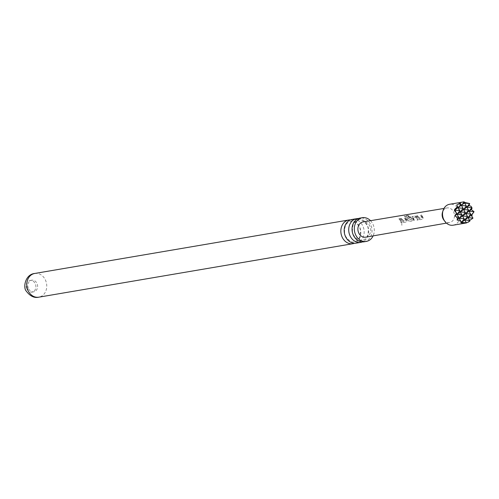 <?xml version="1.0" encoding="UTF-8"?>
<svg xmlns="http://www.w3.org/2000/svg" width="499" height="499" viewBox="0 0 499 499"><rect width="100%" height="100%" fill="white"/><g stroke="black" fill="none" stroke-linecap="round" stroke-linejoin="round"><path stroke-width="0.37" stroke-dasharray="2.5 1.87" d="M401.863 225.361L401.801 223.496L401.664 225.33M356.18 243.144A12.026 9.93 80.3 0 0 362.461 225.261A12.026 9.93 80.3 0 0 352.144 219.429M364.058 241.803A12.026 9.93 80.3 0 0 370.333 223.92A12.026 9.93 80.3 0 0 360.016 218.088M406.816 218.543L408.955 221.531L411.837 221.032L412.211 219.597L409.592 216.129L407.739 215.63L404.271 216.21L405.438 216.897L408.693 216.341L411.226 219.566L408.544 220.121L407.658 218.568L409.997 218.082L409.13 217.053L406.779 217.458L406.816 218.543L407.964 220.259L409.143 221.487L412.031 220.988L412.392 219.51L409.685 215.93L407.795 215.412L404.327 215.992L405.531 216.697L408.787 216.142L411.401 219.473L408.718 220.028L407.808 218.431L410.141 217.938L409.255 216.872L406.897 217.283L406.523 217.651L406.897 217.283L406.966 218.4M399.711 218.643L398.882 218.774L400.235 220.608L401.065 222.853L401.895 222.716L401.059 220.471L399.83 218.462L399 218.599L400.398 220.489L401.258 222.804L402.082 222.673L401.221 220.352L399.83 218.462M26.94 289.258A5.894 4.865 80.3 0 0 31.998 292.115A5.894 4.865 80.3 0 0 35.073 283.351A5.894 4.865 80.3 0 0 30.015 280.488A5.894 4.865 80.3 0 0 26.94 289.258M28.661 288.965A5.894 4.865 80.3 0 0 33.72 291.821A5.894 4.865 80.3 0 0 36.795 283.058A5.894 4.865 80.3 0 0 31.736 280.195A5.894 4.865 80.3 0 0 28.661 288.965M350.51 219.884A12.026 9.93 -99.7 0 1 359.13 225.829A12.026 9.93 -99.7 0 1 354.49 243.256M370.526 220.683A12.026 9.93 -99.7 0 1 372.603 223.533A12.026 9.93 -99.7 0 1 373.115 235.877M358.382 218.543A12.026 9.93 -99.7 0 1 367.002 224.488A12.026 9.93 -99.7 0 1 362.361 241.915M443.854 220.053A7.429 6.131 80.3 0 0 449.555 222.579A7.429 6.131 80.3 0 0 453.416 211.539A7.429 6.131 80.3 0 0 447.06 207.933A7.429 6.131 80.3 0 0 442.519 212.206M453.142 225.199A10.61 8.757 80.3 0 0 458.681 209.418A10.61 8.757 80.3 0 0 449.58 204.278M422.659 216.728L421.281 214.863L420.457 215.007L422.21 217.651L419.528 218.206L417.688 215.481L416.858 215.618L419.865 219.685L422.747 219.192L423.108 217.701L422.659 216.728M417.301 217.639L416.746 216.741L415.149 215.899L411.881 216.753L412.261 216.385L413.733 220.708L414.557 220.57L413.253 217.508L415.916 216.965L417.332 220.103L418.156 219.965L417.301 217.639M406.585 219.448L405.213 217.583L404.383 217.72L406.13 220.365L403.448 220.92L401.595 218.175L400.766 218.312L403.785 222.392L406.679 221.918L407.034 220.421L406.585 219.448M365.624 237.181A7.735 6.387 80.3 0 0 369.647 225.685A7.735 6.387 80.3 0 0 363.029 221.93M464.419 202.401L464.195 201.821M472.066 208.214L471.031 206.287M472.983 218.132L471.655 215.967M469.927 221.057L469.659 220.371M454.533 209.486L461.862 223.09M456.66 205.027L466.241 222.828M459.91 202.663L469.497 220.464M464.295 202.394L471.617 216.005M403.597 222.442L406.485 221.968L406.853 220.508L405.094 217.764L404.265 217.901L405.955 220.458L403.273 221.013L401.477 218.356L400.647 218.487L402.431 221.25L403.785 222.392M412.174 217.633L413.546 220.758L414.37 220.62L413.103 217.645L415.773 217.109L417.145 220.146L417.969 220.009L416.603 216.89L415.031 216.073L412.143 216.56L412.317 217.483M419.678 219.735L422.559 219.236L422.934 217.789L421.162 215.044L420.339 215.181L422.035 217.745L419.353 218.3L417.569 215.655L416.74 215.793L418.505 218.537L419.865 219.685M34.743 273.464A12.026 9.93 -99.7 0 1 45.06 279.297A12.026 9.93 -99.7 0 1 38.779 297.179M346.013 236.863C344.422 234.592 344.154 231.137 345.208 226.496C345.882 224.014 347.728 222.292 350.76 221.338C352.731 220.259 355.475 221.905 358.981 226.272C360.577 228.548 360.846 232.004 359.791 236.645C359.118 239.127 357.265 240.842 354.24 241.797C352.294 242.894 349.55 241.248 346.013 236.863M353.891 235.522C352.294 233.251 352.026 229.796 353.08 225.155C353.754 222.673 355.606 220.951 358.631 219.997C360.602 218.918 363.347 220.564 366.859 224.93C368.449 227.207 368.717 230.663 367.663 235.303C366.99 237.786 365.143 239.508 362.112 240.456C360.166 241.553 357.427 239.907 353.891 235.522M33.72 291.821L31.998 292.115M447.06 207.933L443.954 208.451M449.555 222.579L446.449 223.122M31.736 280.195L30.015 280.488"/><path stroke-width="0.75" d="M356.691 218.656L352.144 219.429A12.026 9.93 80.3 0 0 345.869 237.312A12.026 9.93 80.3 0 0 356.18 243.144L360.727 242.371A12.026 9.93 -99.7 0 1 350.41 236.538A12.026 9.93 -99.7 0 1 356.691 218.656A12.026 9.93 -99.7 0 1 358.382 218.543M362.293 217.701L360.016 218.088A12.026 9.93 80.3 0 0 353.741 235.971A12.026 9.93 80.3 0 0 364.058 241.803L366.328 241.416A12.026 9.93 -99.7 0 1 356.012 235.584A12.026 9.93 -99.7 0 1 362.293 217.701A12.026 9.93 -99.7 0 1 370.526 220.683M354.49 243.256A12.026 9.93 -99.7 0 1 352.855 243.712A12.026 9.93 -99.7 0 1 342.539 237.88A12.026 9.93 -99.7 0 1 348.813 219.997A12.026 9.93 -99.7 0 1 350.51 219.884M362.361 241.915A12.026 9.93 -99.7 0 1 360.727 242.371M463.933 201.852L449.58 204.278A10.61 8.757 80.3 0 0 443.112 210.372L442.519 212.206A7.429 6.131 80.3 0 0 443.168 218.986A7.429 6.131 80.3 0 0 443.854 220.053L445.021 221.587A10.61 8.757 80.3 0 0 453.142 225.199L466.453 222.934M443.112 210.372A10.61 8.757 80.3 0 0 444.035 220.059A10.61 8.757 80.3 0 0 445.021 221.587M443.954 208.451L363.029 221.93A7.735 6.387 80.3 0 0 358.974 233.432A7.735 6.387 80.3 0 0 365.624 237.181L446.449 223.122M462.891 202.008L459.91 202.663L460.153 202.9L458.612 204.022L456.66 205.027L457.62 206.598L454.533 209.486L454.839 209.979L454.339 210.622L456.554 213.017L454.845 215.899L456.473 216.865L457.508 218.793L457.028 219.959L460.97 221.213L460.895 222.791L466.49 222.91L469.927 221.057L469.715 220.471L468.386 222.18M471.617 216.005L472.141 215.368L471.811 214.863L474.05 211.713L471.306 209.586L472.066 208.214L471.854 207.628L471.031 206.287L469.122 205.532L469.634 203.511L464.295 202.394M472.803 218.325L469.497 220.464M471.811 214.863L471.231 215.281L472.141 215.368M461.787 222.891L461.475 222.373L460.895 222.791M474.05 211.713L471.231 215.281L469.048 211.227L474.044 211.688M460.72 221.113L459.286 218.319L464.282 218.78L461.475 222.373L460.97 221.213M471.306 209.586L469.048 211.227L466.864 207.172L471.854 207.628L469.048 211.227L465.798 213.591L460.153 202.9M458.612 204.022L460.982 204.241L458.169 207.84L463.166 208.301L460.359 211.894L465.349 212.356L462.542 215.955L459.286 218.319L457.103 214.258L462.093 214.72L459.286 218.319L457.028 219.959M456.473 216.865L458.843 217.084L457.508 218.793M469.122 205.532L466.864 207.172L464.681 203.112L469.671 203.573L466.864 207.172L460.359 211.894L457.62 206.436M465.255 202.694L464.681 203.112L464.232 201.877L461.425 205.476L466.415 205.937L463.608 209.536L468.605 209.992L465.798 213.591L462.542 215.955L467.532 216.416L464.725 220.009L460.359 211.894L457.103 214.258L454.92 210.204L459.91 210.665L457.103 214.258L454.845 215.899M457.62 206.598L454.339 210.622M465.193 202.457L454.839 209.979M467.532 216.416L465.798 213.591L470.788 214.052L467.981 217.645L467.532 216.416M464.725 220.009L461.475 222.373L466.465 222.835L464.725 220.009L469.715 220.471L467.981 217.645L464.725 220.009M471.231 215.281L467.981 217.645L472.971 218.107L471.231 215.281M373.115 235.877A12.026 9.93 -99.7 0 1 366.328 241.416M28.468 291.347A12.026 9.93 -99.7 0 1 34.743 273.464C25.193 274.338 22.91 287.567 26.216 291.029C30.096 296.2 34.281 298.246 38.779 297.179A12.026 9.93 -99.7 0 1 28.468 291.347M348.813 219.997L34.743 273.464M352.855 243.712L38.779 297.179"/></g></svg>
